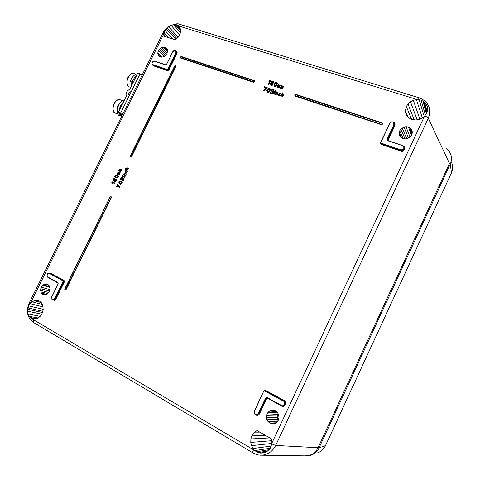 <?xml version="1.0" encoding="UTF-8"?>
<svg xmlns="http://www.w3.org/2000/svg" width="480" height="480" viewBox="0 0 480 480"><rect width="100%" height="100%" fill="white"/><g stroke="black" fill="none" stroke-linecap="round" stroke-linejoin="round"><path stroke-width="0.72" d="M130.728 156.246L131.79 156.204L176.034 66.402L175.722 65.394L174.648 65.934L130.44 155.64L130.644 156.42L131.598 156.114L175.842 66.318L175.746 65.61L174.774 65.952L130.554 155.676L130.728 156.246M130.668 155.718L174.894 65.976L175.488 65.676L176.034 66.402M53.058 299.922L54.396 300.324L55.974 298.908L64.368 281.892L63.768 280.746L62.934 280.806L63.06 281.394L54.654 298.434C54.036 299.448 53.274 299.778 52.374 299.412L51.978 299.082L51.744 296.766L58.164 283.89M393.858 124.758L387.042 139.284L387.642 140.73L403.212 145.806C405.21 148.482 404.394 149.988 400.752 150.33L381.09 143.85L380.682 143.316L381.174 143.88L380.814 142.482L389.772 123.414C390.468 122.262 391.458 121.83 392.748 122.1L393.33 122.406L393.858 124.758L394.398 125.37L394.362 123.312M120.456 185.118L120.786 184.554M120.42 185.094L120.708 184.512L120.42 185.094M266.01 91.212L266.538 90.78M266.1 91.272L266.424 90.672L266.1 91.272M401.01 137.388L403.014 138.528L405.414 138.858L407.238 138.552L410.07 136.962L411.738 134.742L412.236 133.068L412.212 131.244L410.64 128.316L408.39 126.984L405.99 126.678L404.016 127.044L400.8 129.162L399.726 130.782L399.234 134.256L399.78 135.852L401.01 137.388M270.906 423.576L273.486 423.846L275.844 423.018L278.352 420.21L279.018 417.39L278.4 414.132L277.422 412.536L275.544 410.946L272.424 410.184L269.562 411.06L268.092 412.314L267.084 413.856L266.442 417.684L266.94 419.73L267.972 421.488L269.832 423.096L270.906 423.576L275.238 423.342M280.23 85.452L279.18 87.858L278.766 87.672L279.732 85.44M279.636 85.332L278.208 87.486L277.872 87.378L278.256 87.552L279.684 85.398M277.872 87.378L278.73 85.038L277.314 87.192L276.948 87.072L277.362 87.258L278.316 85.338L278.826 85.146M278.502 84.864L280.116 85.17M279.288 85.218L279.216 84.918M267.156 87.522L263.868 90.792L263.34 90.612L263.916 90.858L267.204 87.588L264.654 86.694L264.462 87.264L266.352 87.894M274.32 91.638L274.488 91.29L275.502 91.626L274.494 93.708L275.31 93.978L275.142 94.326L273.132 93.654L273.3 93.306L274.104 93.576L274.938 91.842L274.32 91.638L274.914 91.884M274.566 93.732L275.502 91.626M273.132 93.654L275.196 94.392L275.31 93.978M270.618 80.448L268.752 84.312L268.272 84.156L268.8 84.378L270.666 80.514L268.926 80.754L268.74 81.144L269.568 81.468M273.882 90.402L273.588 89.856L273.582 91.878L272.106 93.552L270.684 93.342L270.444 92.064L271.692 93.102L272.772 92.07M272.31 92.154L271.38 91.92L272.364 92.22M270.402 89.292L270.138 88.716L270.342 90L268.962 92.274L267.78 92.46L267.24 92.088L267.078 90.876L267.918 89.142L269.046 88.35L270.138 88.716M122.376 176.046L122.502 175.584L122.376 176.046L121.92 175.836L122.502 175.584M126.18 174.258L126.372 173.862L124.422 173.118L123.348 174.786L125.454 175.722L125.652 175.332L124.23 174.66L124.158 173.904L124.674 173.628L126.18 174.258L126.294 173.82M119.856 169.806L119.934 169.254L121.668 169.956L121.842 169.596L120.072 168.84L119.448 169.11L118.692 170.826L120.78 171.75L120.954 171.396L119.226 170.232L121.152 170.796L121.32 170.46L119.664 169.344L121.59 169.908L121.77 169.548M119.412 170.688L119.49 170.148L121.23 170.844L121.32 170.46M123.516 178.14L124.056 179.25L123.228 180.63L122.37 180.612L123.546 179.292L122.808 178.362M122.808 178.8L121.956 180.06L121.032 180.06L122.034 180.108L122.88 178.848M116.424 179.28L115.998 178.968L116.616 180.144L115.692 181.524L114.75 181.494L114.27 180.54L113.838 180.798L114.27 180.63M114.786 178.632L114.996 179.166M119.682 187.68L120.018 187.188L117.63 184.29L116.388 186.816L116.796 187.002L117.786 184.986L118.518 186.564L119.682 187.68L119.946 187.146L118.752 186.018L118.002 184.458M116.388 186.816L116.868 187.044L117.828 185.1M114.888 183.612L115.044 183.09L114.888 183.612L112.686 182.628L112.266 183.486L111.948 183.348L111.762 182.058L111.936 181.698L115.044 183.09M125.298 175.842L124.314 177.852L124.032 177.726L124.386 177.894L125.376 175.89L125.022 175.722L124.62 176.532L122.94 175.794L122.442 176.802L122.802 176.97L123.102 176.352L124.422 176.934M126.876 169.278L127.122 168.24L128.832 168.87L129.024 168.474L127.074 167.736L126.462 168.288L126.492 169.14L125.508 168.72L125.316 169.11L128.112 170.334L128.304 169.944L126.804 169.23L126.732 168.474L127.248 168.198L128.76 168.822L128.952 168.426M118.284 172.992L118.362 172.44L120.096 173.142L120.27 172.788L118.248 172.002L117.426 173.208L117.12 174.012L119.208 174.942L119.382 174.582L117.654 173.418L119.58 173.988L119.748 173.646L118.092 172.524L120.018 173.1L120.198 172.74M117.846 173.88L117.924 173.334L119.658 174.03L119.748 173.646M118.212 176.094L117.756 175.584L118.32 176.622L117.282 177.978L115.188 177.348L114.702 176.346L115.242 175.254L116.364 174.972L117.756 175.584M127.194 170.862L126.936 172.35L125.712 172.542L127.014 172.398L127.416 171.222L126.906 170.628L127.266 170.904M126.15 170.79L126.27 170.358L125.418 171.162L125.574 171.942M121.824 181.614L122.316 182.616L121.776 183.714L119.976 183.816L121.848 183.762L122.28 182.124L121.158 181.218L121.896 181.656M282.306 94.092L282.822 93.03L282.372 92.832L280.746 96.204L281.148 96.342L282.048 94.56L282.87 94.314L283.104 94.836L282.234 96.708L282.63 96.84L283.578 94.836L283.11 93.96L282.186 94.182L282.768 92.964M282.234 96.708L282.678 96.906L283.626 94.902L283.482 94.188M280.746 96.204L281.196 96.402L282.348 94.428L283.086 94.482M283.464 86.514L282.414 88.926L282 88.74L282.966 86.502M282.864 86.394L281.442 88.554L281.1 88.44L281.49 88.62L282.912 86.46M281.1 88.44L281.958 86.1L280.542 88.254L280.176 88.134L280.59 88.326L281.544 86.394L282.06 86.202M281.73 85.92L282.216 85.788L282.522 86.28M281.052 93.864L280.95 93.438L280.95 94.266L280.56 94.134L280.47 93.498M279.042 95.148L279.39 93.738L280.254 93.378M280.29 95.436L280.53 94.986L279.93 95.676L279.114 95.712L278.478 94.554L279.444 93.054L280.38 92.952L280.95 93.438M273.894 82.26L273.774 81.804L273.786 82.68L272.916 83.334M273.192 83.856L272.73 84.966L271.782 85.38L270.714 85.026L270.324 84.126L270.672 83.292L271.554 82.836L271.728 81.504L272.562 81.174L273.774 81.804M277.338 83.28L277.074 82.704L277.278 83.988L275.898 86.268L274.71 86.46L274.164 86.088L274.002 84.876L274.836 83.136L275.97 82.344L277.074 82.704M275.826 91.146L276 90.612L275.826 91.146L275.358 90.942L275.586 90.474L276 90.612M275.7 94.512L275.31 94.38L275.7 94.512L276.606 92.742L277.422 92.496L277.656 93.018L276.786 94.878L277.23 95.076L278.22 92.778L277.656 92.142L276.834 92.292M275.754 94.578L276.654 92.808L277.632 92.658M158.196 55.032L157.83 52.776L158.43 50.652L160.446 48.252L163.116 47.1L165.102 47.25L166.506 48.114L167.598 50.634L166.986 53.52L166.152 54.798L163.65 56.694L162.036 57.108L160.044 56.826L158.196 55.032L160.074 56.838M50.01 288.522L49.086 285.546L47.79 284.376L46.14 283.92L43.326 284.82L41.31 287.214L40.788 288.69L40.602 290.34L41.382 293.118L42.804 294.504L44.4 294.966L47.28 294.078L49.308 291.672L50.01 288.522M381.306 124.692L382.644 124.098L382.152 122.904L295.866 94.368L294.93 94.776L295.056 96.054L381.306 124.692L382.29 124.206L382.044 123.072L295.638 94.68L381.93 123.24L382.152 122.904M295.866 94.368L294.642 94.944L295.056 96.054M130.44 155.64L130.728 156.708L131.79 156.204M424.554 116.124L422.55 117.792L419.664 119.262L415.998 119.988L411.93 119.478L410.148 118.71L408.504 117.582L406.686 115.464L405.612 112.86L405.372 110.832L406.338 106.542L407.988 104.01L410.472 101.772L413.322 100.308L417.072 99.54L421.05 100.098L424.536 102.096L426.546 104.496L427.62 107.364L427.746 109.35L426.762 113.04L424.554 116.124L271.914 443.058L271.722 439.044L257.094 430.608L254.706 432.144L251.856 435.9L250.908 438.948L250.758 442.428L251.484 445.65L252.972 448.506L254.724 450.486L31.044 318.306L29.01 316.272L28.014 313.944L27.72 309.276L28.674 305.832L30.45 303.126L34.146 300.666L36.756 300.3L39.078 300.87M37.134 300.336L39.522 301.104L41.706 303.138L42.756 305.262L43.176 309.702L42.024 313.632L40.578 315.852L38.574 317.712L36.408 318.81L34.176 319.17L32.382 318.9M30.45 303.126L164.064 33.402L164.094 36.198L175.296 39.78L176.526 38.898L179.58 35.082L180.396 32.736L180.582 30.222L180.072 28.056L178.632 25.968L177.468 25.146L175.02 24.51L171.072 25.344L179.586 35.076M280.176 85.386L280.164 85.752M280.116 85.686L280.014 86.124M279.966 86.058L279.18 87.858M279.132 87.792L278.766 87.672M276.948 87.072L278.16 84.564L278.508 84.678M264.408 87.198L266.406 87.858L263.34 90.612M268.272 84.156L269.592 81.426L268.74 81.144M271.332 91.854L271.026 90.984L271.536 89.934L272.508 89.472L273.588 89.856M273.834 90.336L273.87 91.062M273.816 90.996L273.582 91.878M273.528 91.812L273.312 92.37M273.264 92.304L273.036 92.784M272.982 92.718L272.736 93.12M272.682 93.054L272.43 93.372M271.074 93.516L270.684 93.342M270.636 93.282L270.378 92.946M270.93 92.232L270.912 92.574M270.858 92.508L270.948 92.814M270.354 89.226L270.408 89.622M270.36 89.556L270.342 90M270.294 89.934L270.012 90.894M269.958 90.828L269.502 91.734M269.454 91.668L268.962 92.274M268.908 92.208L268.386 92.52M268.332 92.454L267.78 92.46M267.732 92.394L267.24 92.088M122.298 175.998L121.92 175.836M124.398 174.774L123.996 174.144L124.392 173.574L126.102 174.21M125.454 175.722L125.574 175.284M125.382 175.68L123.348 174.786M120.78 171.75L120.882 171.348M120.702 171.708L118.692 170.826M121.032 180.06L120.426 178.902L120.984 177.822L122.052 177.474L123.126 177.87M123.444 178.092L123.768 178.392M123.69 178.344L123.936 178.656M123.858 178.614L124.032 178.944M123.96 178.902L124.056 179.25M123.978 179.202L123.996 179.562M123.924 179.52L123.876 179.892M123.798 179.844L123.576 180.342M123.504 180.3L123.228 180.63M123.15 180.582L122.838 180.732M122.766 180.69L122.37 180.612M114.708 178.59L114.918 179.226L115.998 178.968M116.352 179.232L116.616 179.658M116.538 179.61L116.616 180.144M116.538 180.096L116.424 180.708M116.352 180.666L116.088 181.218M116.01 181.17L115.692 181.524M115.614 181.482L115.266 181.632M115.188 181.584L114.75 181.494M113.382 180.738L112.962 180.174L113.148 179.238L113.784 178.512L114.504 178.458M114.81 183.57L112.686 182.628M112.608 182.586L112.266 183.486M112.188 183.444L111.87 183.3M124.032 177.726L124.428 176.922L123.102 176.352M123.03 176.31L122.802 176.97M128.112 170.334L128.226 169.896M128.034 170.286L125.316 169.11M119.208 174.942L119.31 174.534M119.13 174.894L117.12 174.012M118.14 176.046L118.32 176.622M118.248 176.58L118.152 177.21M118.074 177.168L117.78 177.72M117.708 177.672L117.282 177.978M117.204 177.936L116.658 178.008M116.586 177.96L115.92 177.78M115.848 177.732L115.188 177.348M125.64 172.494L124.968 171.864L125.052 170.988L126.27 170.358M125.346 171.114L125.34 171.45M125.268 171.402L125.394 171.714M125.322 171.666L126.744 172.056L126.906 170.628M119.898 183.768L118.86 182.904L118.914 181.77L119.79 181.008L121.158 181.218M282.444 85.98L282.486 86.304L283.35 86.232M283.416 86.448L283.404 86.814M283.356 86.748L283.248 87.186M283.2 87.12L282.414 88.926M282.366 88.86L282 88.74M280.176 88.134L281.388 85.62L281.736 85.734M281.004 93.798L280.95 94.266M280.902 94.2L280.512 94.068M279.612 93.414L279.39 93.738M279.342 93.672L279.144 94.146M279.096 94.086L278.982 94.596M278.928 94.53L278.952 94.938M278.904 94.872L279.498 95.316L280.53 94.986M280.242 95.37L279.93 95.676M279.882 95.61L279.534 95.772M279.486 95.706L279.114 95.712M279.066 95.646L278.67 95.412M273.84 82.194L273.786 82.68M273.738 82.614L273.624 82.944M273.138 83.202L273.054 83.508M273.138 83.79L273.168 84.162M273.12 84.096L273.054 84.504M273.006 84.438L272.73 84.966M272.676 84.9L272.298 85.272M272.25 85.206L271.782 85.38M271.734 85.314L271.206 85.302M271.152 85.236L270.66 84.96M277.29 83.214L277.344 83.61M277.296 83.544L277.278 83.988M277.23 83.922L276.948 84.882M276.9 84.816L276.444 85.728M276.39 85.662L275.898 86.268M275.844 86.202L275.316 86.514M275.268 86.448L274.71 86.46M274.662 86.388L274.164 86.088M275.778 91.08L275.358 90.942M276.786 94.878L277.176 95.01L278.028 92.37M275.31 94.38L276.522 91.866L276.9 91.992M271.914 443.058L270.876 446.958L269.556 449.172L266.754 451.716L263.664 452.934L260.37 453.072L256.458 451.752L269.13 449.7M164.064 33.402L165.072 30.564L167.196 27.894L176.928 38.55M278.256 413.826L277.47 416.064L277.428 417.744L278.274 420.366M272.22 90.036L273.306 90.402L272.988 91.41L272.394 91.704L271.602 90.954L272.22 90.036L272.868 89.982M268.656 89.052L269.43 88.866L269.832 89.442L269.082 91.32L268.344 91.962L267.642 91.728L267.642 90.84L268.656 89.052L269.43 88.866M121.416 178.032L122.406 178.47L121.59 179.616L120.858 178.824L121.416 178.032L122.07 178.086M115.224 179.49L116.082 179.874L115.272 181.05L114.78 180.828L114.792 179.97L115.794 179.514M113.862 178.992L114.57 179.55L113.886 180.294L113.406 179.682L114.348 179.01M117.696 176.286L115.836 175.464L115.146 176.304L115.578 176.946L117.114 177.462L117.708 177.006L117.696 176.286M121.758 182.316L119.886 181.488L119.19 182.328L119.628 182.976L121.176 183.504L121.776 183.042L121.758 182.316M273.252 82.008L272.316 81.702L272.034 82.764L273.048 82.728L273.108 81.828M272.544 83.676L271.44 83.31L270.888 84.09L271.086 84.612L272.298 84.558L272.376 83.454M275.586 83.046L276.366 82.86L276.768 83.436L276.018 85.314L275.274 85.956L274.566 85.722L274.566 84.834L275.586 83.046L276.366 82.86M259.62 455.112L261.54 455.184C267.858 454.752 272.574 451.512 275.676 445.446L428.286 118.26C431.43 109.758 429.222 103.29 421.662 98.868L419.298 97.878C418.92 97.428 418.332 97.98 417.528 99.528M304.884 455.862L306.048 455.88C311.472 455.526 315.474 452.802 318.048 447.702L449.478 163.5L428.286 118.26C427.806 117.426 426.606 116.664 424.686 115.98M254.724 450.486L256.458 451.752M306.048 455.88L261.54 455.184C258.462 455.238 255.582 454.47 252.9 452.874L252.9 452.874C252.588 452.424 252.786 451.416 253.488 449.844M171.072 25.344L167.196 27.894M271.938 90.264L272.268 90.102M271.602 90.954L271.77 90.654M268.29 89.49L268.71 89.118M267.924 90.15L268.344 89.556M267.642 90.84L267.978 90.21M267.54 91.362L267.69 90.9M267.684 91.752L267.594 91.428M121.164 178.212L121.494 178.08M114.99 179.676L115.296 179.538M116.85 175.698L117.384 175.992M115.644 176.982L115.254 176.64M115.332 176.688L115.146 176.304M115.224 176.352L115.242 175.914M115.314 175.962L115.494 175.602M115.914 175.512L116.286 175.5M116.364 175.548L116.922 175.746M120.906 181.728L121.446 182.022M119.7 183.012L119.304 182.67M119.382 182.712L119.19 182.328M119.268 182.376L119.286 181.938M119.364 181.98L119.538 181.62M119.964 181.53L120.342 181.524M120.42 181.572L120.984 181.77M271.944 82.644L271.86 82.338M271.908 82.41L271.938 82.08M271.986 82.146L272.1 81.846M272.088 83.298L272.424 83.52M270.972 84.45L270.888 84.09M270.936 84.162L270.99 83.76M271.038 83.826L271.182 83.484M271.8 83.316L272.136 83.37M275.22 83.484L275.634 83.112M274.848 84.144L275.268 83.556M274.566 84.834L274.902 84.21M274.464 85.362L274.614 84.9M274.608 85.752L274.518 85.428M317.148 452.976C320.742 451.926 323.52 449.472 325.47 445.62L325.542 445.53M325.548 445.53L451.446 172.86C453.132 168.756 453.024 165.012 451.122 161.64M445.998 148.206L447.396 149.304C451.626 153.786 452.586 158.706 450.27 164.046L319.056 447.846C317.418 451.482 314.544 454.02 310.44 455.46L304.782 455.862M139.8 74.388L137.574 73.572L139.8 74.388L137.574 73.572L129.792 89.268C126.714 90.87 125.556 93.204 126.318 96.27L118.494 112.038L120.696 112.914L139.806 74.37L140.442 74.028L142.302 74.718M137.574 73.572L138.222 73.242L137.574 73.572L129.792 89.268L137.574 73.572L138.216 73.23L140.226 73.974M120.768 113.85L118.53 112.956L118.494 112.038L120.696 112.914L120.732 113.82L122.568 114.552L120.732 113.82L120.702 112.908L120.726 113.814L122.316 115.056L120.726 113.814L122.316 115.056L120.768 113.85L122.316 115.056L120.768 113.85L118.53 112.956L120.762 113.844L118.53 112.956L122.016 115.662L118.518 112.95L118.494 112.038L120.696 112.914L139.806 74.37L140.454 74.04L139.806 74.37L142.068 75.198M129.186 95.796L129.042 95.31C128.208 93.552 128.808 92.334 130.842 91.674L131.346 91.434L130.842 91.674C128.808 92.334 128.208 93.552 129.042 95.31L129.312 95.544M123.366 102.228C120.954 104.334 119.55 107.16 119.16 110.706C119.55 107.16 120.954 104.334 123.366 102.228C120.954 104.334 119.55 107.16 119.16 110.706M119.358 113.598L120.63 115.818L121.692 116.322L119.358 113.598L121.692 116.322M124.278 100.38C117.726 100.278 114.474 116.58 120.468 115.674C114.474 116.58 117.726 100.278 124.278 100.38C119.01 100.188 114.828 112.584 118.716 115.146L120.252 115.686M137.394 73.938C134.292 74.466 131.946 76.914 130.362 81.282C131.946 76.914 134.292 74.466 137.394 73.938C134.292 74.466 131.946 76.914 130.362 81.282L132.186 82.266C133.044 79.536 134.466 77.4 136.44 75.87C134.466 77.4 133.044 79.536 132.186 82.266L132.558 82.272L132.066 84.684L132.564 82.26L133.122 82.554L132.564 82.26L132.066 84.684M136.44 75.87C134.466 77.4 133.044 79.536 132.186 82.266L130.362 81.282L132.186 82.266L133.26 82.278L132.564 82.26L133.122 82.554M116.25 100.902C114.012 102.894 112.902 105.51 112.914 108.756L113.028 109.638C112.65 106.158 113.724 103.248 116.25 100.902C113.724 103.248 112.65 106.158 113.028 109.638M120.222 99.792L117.744 99.894C114.672 101.778 113.088 104.898 112.998 109.26L114.456 112.74L115.938 113.334M121.662 101.388C117.48 104.526 116.118 108.534 117.582 113.406C116.118 108.534 117.48 104.526 121.662 101.388C117.48 104.526 116.118 108.534 117.582 113.406M130.056 74.652C127.884 76.668 126.822 79.314 126.876 82.596L127.032 83.628C126.546 80.082 127.554 77.088 130.056 74.652C127.554 77.088 126.546 80.082 127.032 83.628M135.78 74.334L131.538 73.608C128.532 75.522 127.008 78.678 126.978 83.088L128.454 86.592L130.038 87.192M131.088 81.672L131.232 86.358M129.792 89.268C126.714 90.87 125.556 93.204 126.318 96.27L118.494 112.038L126.318 96.27C125.556 93.204 126.714 90.87 129.792 89.268M118.494 112.038L118.53 112.956L122.016 115.662M131.346 91.434L130.842 91.674L131.112 91.908L130.842 91.674C128.808 92.334 128.208 93.552 129.042 95.31M122.94 113.796L120.702 112.908L122.94 113.796L120.702 112.908L139.806 74.37M132.186 82.266L133.26 82.278M115.32 113.088L115.374 113.232C109.986 112.026 114.864 97.626 119.976 99.696C114.864 97.626 109.986 112.026 115.374 113.232L115.32 113.088M119.976 99.696L122.73 100.77L119.976 99.696M128.454 86.592C123.918 83.262 130.47 69.798 134.61 73.926C130.47 69.798 123.918 83.262 128.454 86.592L130.698 87.438M55.974 298.908L55.05 298.602L53.034 299.922L51.966 299.346M54.186 299.994L55.584 298.74L63.978 281.724L63.456 281.562L63.246 280.584L49.248 273.072C46.95 273.204 46.446 274.602 47.748 277.254L57.978 282.876L58.224 283.926L57.936 282.558L58.122 283.848L51.744 296.766L51.906 299.31L53.088 299.934M64.92 289.14L110.148 197.088L111.204 196.944L111.18 197.562L65.634 289.53L65.058 289.782L64.818 289.068L64.782 289.716L65.82 289.626L111.366 197.652L111.09 196.554L110.04 197.04L64.716 289.002L64.962 290.166L66.012 289.716L111.366 197.652M65.634 289.53L66.012 289.716M110.256 197.136L110.838 196.866L110.994 197.472M54.654 298.434L55.05 298.602L63.456 281.562L63.06 281.394M389.544 123.384C390.498 121.926 391.758 121.494 393.318 122.082L393.582 122.25M389.772 123.414L380.592 142.44M258.39 413.37L258.804 413.538L265.974 398.256L265.566 398.082L258.39 413.37C257.676 414.558 256.704 414.894 255.492 414.378C254.4 413.592 254.094 412.536 254.556 411.204L254.358 411.054C253.788 413.364 254.586 414.684 256.77 415.002L259.158 413.544L256.77 415.002L255.456 414.702C254.196 413.808 253.836 412.602 254.37 411.072L263.784 391.038M52.512 299.778L54.396 300.324M47.832 277.302L58.182 283.158M64.368 281.892L64.074 280.524L50.622 273.192L49.26 273.072C46.896 273.834 46.392 275.226 47.742 277.248M152.202 64.518L153.276 65.76L167.58 70.692L168.84 70.062L176.88 53.76C177.408 52.386 177.114 51.432 175.998 50.898L175.794 50.844M388.038 140.61L394.77 125.604C395.322 124.116 394.914 122.994 393.546 122.22M380.49 142.89L381.09 144.306L400.824 151.11C403.5 153.09 406.962 146.25 403.362 145.884M254.994 414.372L255.78 415.032C257.37 415.71 258.63 415.272 259.566 413.718L266.73 398.454L267.396 398.22L281.622 406.044C284.232 408.648 287.682 401.262 284.202 400.536L265.518 390.348L264.138 390.624M180.294 57.054L180.606 58.056L253.494 82.254L254.658 81.696L254.28 80.622L181.368 56.508L180.294 57.054M178.632 25.968L417.072 99.54M400.488 136.878L399.234 134.256M158.43 50.652L164.22 56.418M162.252 57.084L157.83 52.776M50.622 273.192L50.316 273.408L63.768 280.746L64.074 280.524M168.84 70.062L168.48 69.852L176.52 53.55L176.88 53.76M167.58 70.692L168.48 69.852L168.084 69.462L176.136 53.142L176.52 53.55L176.136 51.222M153.276 65.76L153.27 65.376L167.58 70.302L167.178 69.912L168.084 69.462L167.718 69.252L167.178 69.912L152.754 64.944C151.344 62.94 151.986 61.656 154.68 61.08M154.698 61.074C151.944 61.566 151.296 62.856 152.754 64.944L153.27 65.376L152.85 64.596C150.828 64.56 153.054 60.072 154.512 61.236L165.558 64.782L154.77 61.104M400.824 151.11L400.914 150.684L381.174 143.88L381.09 144.306M394.77 125.604L394.398 125.37L387.594 139.872L387.414 139.512L394.23 124.992L393.624 122.274M387.966 140.1L387.594 139.872L387.528 140.34M402.726 145.878C404.778 148.134 404.148 149.478 400.842 149.904L400.914 150.684C403.698 150.834 404.85 149.64 404.364 147.096M259.566 413.718L259.158 413.544L266.316 398.286L266.73 398.454M265.518 390.348L264.738 390.546M284.202 400.536L283.938 400.848L264.51 390.522L263.796 391.014L254.358 411.054M282.528 405.996L282.972 406.008C285.684 404.826 286.008 403.104 283.938 400.848L264.912 390.618L264.648 390.924L283.362 401.136L283.62 400.824C285.69 403.08 285.366 404.802 282.648 405.99L281.322 405.684L282.522 405.996M266.892 397.782L265.974 398.256L266.952 397.8M295.188 95.61L381.39 124.458L295.188 95.61L294.96 94.998L295.638 94.68M180.606 58.056L253.494 82.254M181.368 56.508L181.248 56.652C180.36 56.82 180.162 57.222 180.654 57.852L180.54 57.09L181.248 56.652L254.28 80.622M253.614 81.822L253.554 82.038C254.526 81.87 254.73 81.45 254.166 80.772L254.262 81.516L253.614 81.822L180.708 57.642M64.716 289.002L110.04 197.04M271.95 440.688L250.758 442.428M251.484 445.65L271.866 443.448M259.746 432.132L254.706 432.144M251.856 435.9L265.524 435.468M271.788 443.922L275.676 445.446L318.048 447.702M406.338 106.542L411.624 119.376M408.162 117.276L405.372 110.832M413.322 100.308L419.868 119.184M417.168 119.88L410.472 101.772M418.854 97.74L180.744 24.63C179.952 24.102 179.172 24.48 178.404 25.77M164.088 33.258L162.834 33.282L29.226 302.928L30.006 303.648M34.146 300.666L41.286 302.592M42.462 304.5L32.004 301.77M39.384 301.026L36.756 300.3M33.21 319.464L33.474 322.476M253.02 452.94L33.27 322.35C27.174 317.502 25.818 311.04 29.214 302.958M401.832 137.988L399.222 132.444M161.538 57.126L157.818 53.526M159.264 49.386L165.396 55.584M51.894 299.256L51.786 296.814M166.542 64.356L165.636 64.806L166.542 64.356M154.512 61.236L165.384 64.938L166.644 64.302L172.752 51.93L166.578 64.284M172.686 51.918C173.46 50.736 174.402 50.328 175.524 50.682C176.388 51.198 176.592 52.014 176.136 53.142L175.77 52.926L167.718 69.252M380.904 143.49L380.568 142.458L380.904 143.49M387.792 140.526L387.042 139.284M402.876 145.668L387.84 140.544L402.882 145.668M267.096 397.86L281.316 405.678L281.382 405.36L267.132 397.53L267.096 397.86M381.93 123.24L382.206 123.9L381.468 124.23M181.134 56.79L254.052 80.922M175.656 66.234L131.412 156.03M269.754 437.91L250.908 438.948M252.972 448.506L271.218 446.106M257.616 430.908L256.512 430.896M405.612 112.86L406.884 115.77M407.988 104.01L414.252 119.952M416.4 99.588L422.346 117.93M426.138 112.548L426.558 113.436M178.944 26.292L179.328 26.748M168.912 37.734L164.184 32.82M163.98 35.31L165.192 36.546M43.14 306.888L30.03 303.612M403.326 138.63L399.726 130.782M274.968 410.658L271.212 410.358M160.446 48.252L166.44 54.426M51.84 296.85L58.224 283.926M57.936 282.558L47.742 276.954L57.942 282.858M47.742 276.954C46.542 274.812 47.118 273.648 49.47 273.456L49.782 273.24M49.47 273.456L62.934 280.806M167.178 69.522L152.85 64.596M166.644 64.302L172.614 51.93C173.388 50.694 174.36 50.28 175.524 50.682M172.752 51.93L175.092 50.736C175.95 51.144 176.178 51.876 175.77 52.926M380.814 142.482L389.52 123.396C390.462 121.908 391.728 121.47 393.318 122.082M400.842 149.904L381.066 143.1M254.556 411.204L263.778 391.02L264.51 390.522M263.976 391.158L264.648 390.924M283.362 401.136C286.026 401.7 283.38 407.358 281.382 405.36M267.132 397.53L265.566 398.082M254.802 450.558L270.192 448.248M427.758 109.092L426.546 104.496M427.224 111.93L424.536 102.096M266.196 452.028L260.37 453.072M419.094 99.636L424.236 116.436M180.414 32.664L173.514 24.606M168.642 26.712L178.14 37.296M173.082 39.072L165.072 30.564M177.564 25.194L180.18 28.332M43.218 309.282L28.674 305.832M27.618 311.184L41.748 314.154M40.158 316.338L28.014 313.944M38.172 317.982L29.01 316.272M32.31 318.882L33.912 319.164M405.102 138.864L400.8 129.162M276.438 411.546L269.562 411.06M161.748 47.49L167.154 53.148M426.444 113.628L422.85 100.908M267.834 450.954L258.3 452.586M421.05 100.098L425.448 115.092M180.606 31.11L175.02 24.51M175.95 39.342L166.266 28.866M176.352 24.702L180.522 29.676M42.894 311.286L27.972 307.908M27.72 309.276L42.51 312.528M36.75 318.69L29.958 317.454M31.044 318.306L35.34 319.074M406.74 138.684L402.168 127.962M277.68 412.866L268.092 412.314M163.116 47.1L167.544 51.798M46.14 283.92L47.982 284.484M408.492 138.042L404.016 127.044M277.992 414.318L267.084 413.856M164.28 47.076L167.598 50.628M44.838 284.082L48.906 285.318M410.01 137.01L405.99 126.678M277.47 416.064L266.496 415.806M165.102 47.25L167.46 49.794M44.772 294.972L42.804 294.504M43.326 284.82L49.686 286.704M411.456 135.288L408.39 126.984M277.428 417.744L266.442 417.684M45.63 294.852L42.12 294.006M42.702 285.33L49.89 287.436M411.918 134.298L409.44 127.44M277.884 419.568L266.94 419.73M272.418 423.876L273.804 423.798M46.722 294.426L41.382 293.118M41.31 287.214L49.944 289.626M412.26 132.894L410.64 128.316M277.782 421.182L267.972 421.488M47.868 293.604L40.818 291.828M40.788 288.69L49.566 291.06M412.212 131.238L411.654 129.648M276.192 422.79L269.832 423.096M48.834 292.482L40.602 290.34M450.27 164.046L451.446 172.86L325.47 445.62L319.056 447.846M120.732 113.82L122.568 114.552L120.726 113.814M179.964 24.39C177.714 23.142 173.856 23.952 168.384 26.814C162.732 31.77 164.004 31.686 162.864 33.222M273.768 410.292L272.424 410.184M267.072 397.848L281.322 405.684M423.804 101.52L426.912 112.722M177.468 25.146L180.216 28.434M46.476 283.95L47.706 284.328M167.304 49.32L165.552 47.43M409.596 127.53L411.978 134.136M319.35 452.094C322.098 450.648 324.15 448.482 325.512 445.602M138.216 73.23L140.238 73.974M140.442 74.028L142.308 74.712M118.716 115.146L120.63 115.818M112.914 108.756L112.998 109.26M114.456 112.74L117.888 114.114M126.876 82.596L126.978 83.088"/></g></svg>
